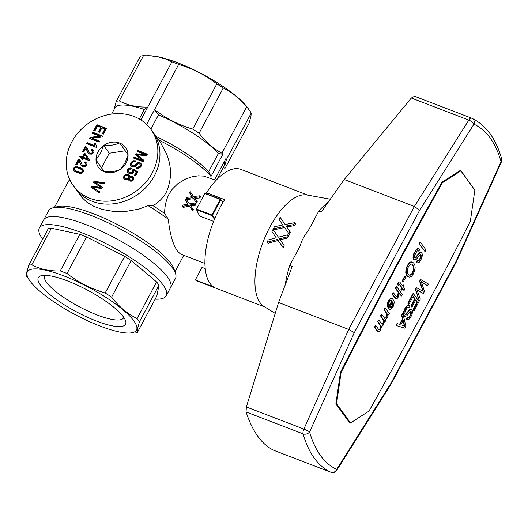<?xml version="1.0" encoding="UTF-8"?>
<svg xmlns="http://www.w3.org/2000/svg" width="528" height="528" viewBox="0 0 528 528"><rect width="100%" height="100%" fill="white"/><g stroke="black" fill="none" stroke-linecap="round" stroke-linejoin="round"><path stroke-width="0.79" d="M474.692 189.941L460.627 170.214L441.969 182.226A2580.125 1127.313 -69 0 0 340.448 372.352L335.887 403.841L349.985 423.311L369.026 411.074A2610.762 1140.704 111 0 0 470.336 221.344L474.844 190.153L460.885 170.874L460.079 170.564M335.94 403.438L336.574 403.682L341.081 372.491L340.494 372.266M341.081 372.491A2610.762 1140.704 -69 0 1 442.391 182.754L460.885 170.874M441.797 182.53L442.391 182.754M336.574 403.682L350.539 422.961L349.417 422.532M420.38 242.187L419.978 242.029L419.06 243.751L425.113 251.704L419.463 243.903L420.38 242.187L426.03 249.982L425.113 251.704M413.054 296.538L414.704 298.822L410.857 306.035L411.523 306.953L411.926 307.105L411.259 306.187L415.107 298.973L413.18 296.307L408.89 304.346L408.223 303.422L413.431 293.667L419.08 301.468L414.044 310.893L413.378 309.976L417.496 302.267L415.774 299.891L411.926 307.105M413.431 293.667L413.028 293.515L407.821 303.27L408.89 304.346M415.655 300.122L417.094 302.115L412.975 309.817L414.044 310.893M399.155 284.097L398.35 285.391L397.221 284.658L398.653 282.084L399.722 282.018L403.036 286.308L403.696 285.08L403.293 284.922L402.758 285.925M402.567 288.908L404.092 290.611L402.692 288.677L401.861 290.235L401.333 289.502L402.164 287.945L399.465 284.216M399.115 284.137L401.762 287.793L400.93 289.351L401.861 290.235M392.264 298.492L390.674 298.399L389.506 299.211L387.631 302.61L387.163 305.659L387.856 307.21L387.625 304.333L388.799 301.105L389.908 299.369L391.076 298.558L392.264 298.492L394.02 300.914L394.198 302.867L393.089 306.887L390.819 309.309L389.638 309.243L388.45 308.035L392.258 300.901L391.532 300.326L390.001 300.914L389.314 301.963L388.661 303.765L388.839 305.719L387.856 307.21M391.347 300.346L391.855 300.749L388.047 307.883L389.638 309.243M405.128 276.23L404.725 276.078L402.052 281.081L403.121 282.157L402.455 281.233L405.128 276.23L405.794 277.154L403.121 282.157M413.061 262.403L411.682 261.901L409.49 262.581L407.345 265.459L405.959 269.089L405.748 272.791L406.177 274.382L406.857 275.741L409.2 277.16L407.26 275.9L406.151 272.95L406.362 269.247L407.748 265.61L409.893 262.739L412.084 262.06L413.886 263.261L414.889 265.366L415.173 268.033L413.576 273.656L411.437 276.401L409.2 277.16M380.543 315.889L380.945 316.041L381.823 314.404L381.421 314.246L380.543 315.889L383.361 320.206L383.13 322.456L381.968 324.086M384.536 321.11L385.136 321.545L384.542 320.72L383.678 324.509L382.549 325.941L381.493 326.198L380.655 330.165L379.124 331.894L377.678 331.181L374.906 327.353L375.784 325.717L379.025 329.914L380.233 329.017L380.714 325.835L377.929 321.697L378.8 320.06L381.902 324.06L382.351 324.251L383.255 323.36L383.83 321.024L383.539 319.625L380.945 316.041M375.784 325.717L375.382 325.558L374.504 327.202L377.276 331.03L378.404 331.762M378.8 320.06L378.398 319.902L377.527 321.545L379.876 324.793L380.437 326.707L379.83 328.865L378.814 329.723M417.457 260.786L417.054 260.634L416.17 262.403L417.16 262.944L416.572 262.561L417.457 260.786L418.757 260.872L420.215 259.043L421.159 256.364L420.915 254.885L420.592 254.575L419.516 255.222L416.539 259.09L415.021 259.987L413.906 259.446L413.576 258.7L413.457 256.403L414.843 252.331L416.671 249.592L418.348 248.629L419.747 249.421L418.862 251.196L417.866 250.668L416.783 251.315L414.572 255.809L414.79 257.677L415.424 257.981L420.255 252.694L421.37 252.661L422.143 253.73L422.308 255.809L420.928 259.882L419.357 262.132L417.16 262.944M420.407 254.628L420.486 257.4L419.087 260.02L417.674 260.878M419.1 248.813L417.945 248.47L416.269 249.434L413.807 253.585L413.015 257.473L413.503 259.294L414.414 259.862M418.064 250.714L418.862 251.196M421.37 252.661L419.852 252.536L414.949 257.809M385.282 307.93L384.879 307.771L384.001 309.415L386.938 314.18L386.555 315.929L385.757 316.965L386.08 318.41L386.483 318.562L386.159 317.117L387.341 314.338L384.404 309.566L385.282 307.93L389.38 313.592L388.641 314.985L388.007 314.114L387.889 316.51L386.483 318.562M388.047 314.576L388.641 314.985M395.38 288.097L395.782 288.255L396.66 286.612L396.257 286.46L395.38 288.097L398.198 292.413L397.643 295.502L396.317 296.617M399.32 293.535L401.432 296.05L399.359 293.192L398.468 296.802L397.294 298.32L396.191 298.789L392.502 294.4L393.38 292.763L396.482 296.762L397.016 296.789L398.046 295.654L398.62 294.017L398.416 291.885L395.782 288.255M393.38 292.763L392.977 292.604L392.099 294.248L394.66 297.785L396.191 298.789M402.864 313.46L402.461 313.309L401.498 315.11L402.514 318.793L399.538 324.37L397.036 323.473L395.98 325.439L396.383 325.591L397.439 323.624L399.94 324.522L402.917 318.952L401.9 315.262L402.864 313.46L405.887 326.179L404.837 328.145L396.383 325.591M409.365 305.507L407.352 305.402L404.705 308.873L403.326 312.946L403.438 315.242L404.686 316.556L403.682 314.318L404.006 311.777L406.098 307.402L407.755 305.56L408.613 305.323L410.012 306.115L409.127 307.89L407.623 307.514L406.468 308.768L405.002 311.731L404.864 313.817L405.313 314.576L406.131 314.424L409.834 309.995L411.147 309.25L412.064 309.804L412.612 311.414L411.827 315.17L409.629 318.826L408.111 319.724L406.844 319.249L407.728 317.48L409.022 317.566L410.487 315.737L411.431 313.058L410.857 311.269L409.781 311.916L406.804 315.784L404.686 316.556M408.329 307.408L409.127 307.89M411.635 309.355L410.124 309.23L405.22 314.497M407.728 317.48L407.326 317.328L406.441 319.097L407.431 319.638M410.672 311.322L410.758 314.094L409.352 316.714L407.946 317.572M416.988 289.872L423.324 293.522L416.915 289.661L420.347 299.099L419.384 300.901L415.661 289.496L416.625 287.694L423.232 291.403L419.991 281.378L420.915 279.655L428.399 284.011L427.482 285.734L421.245 281.543L424.459 291.39L423.324 293.522M416.625 287.694L416.222 287.536L415.259 289.337L419.384 300.901M420.915 279.655L420.512 279.503L419.588 281.226L422.77 291.067M421.285 281.655L427.482 285.734M392.575 302.141L392.779 303.587L392.08 306.042L391.406 306.959L390.185 307.461M411.688 263.98L413.437 266.607L413.325 270.58L411.781 273.715L410.956 274.567L409.332 275.088M402.996 320.747L404.389 326.06M404.026 325.888L404.804 326.258L403.253 320.265L400.844 324.773L404.026 325.888L400.851 324.766M419.06 243.751L419.463 243.903M417.094 302.115L417.496 302.267M412.975 309.817L413.378 309.976M407.821 303.27L408.223 303.422M414.704 298.822L415.107 298.973M410.857 306.035L411.259 306.187M398.977 281.813L399.722 282.018M398.653 282.084L399.379 281.972M398.317 282.605L399.056 282.236M397.808 283.331L398.211 283.483L398.719 282.764M397.617 283.919L398.02 284.071L398.211 283.483M397.221 284.658L397.624 284.81L398.02 284.071M398.35 285.391L397.624 284.81M417.674 290.4L418.077 290.558M415.259 289.337L415.661 289.496M401.762 287.793L402.164 287.945M419.034 291.278L419.437 291.436M400.93 289.351L401.333 289.502M403.696 285.08L404.224 285.806L403.564 287.034L404.547 288.394L404.092 290.611M387.631 302.61L388.034 302.762M388.397 300.953L388.799 301.105M387.222 304.174L387.625 304.333M387.163 305.659L387.565 305.818M391.855 300.749L392.258 300.901M388.047 307.883L388.45 308.035M388.12 307.976L388.522 308.134M388.179 308.207L388.582 308.359M390.674 298.399L391.076 298.558M389.506 299.211L389.908 299.369M393.182 303.745L392.779 301.759L389.842 307.25L390.397 307.586L391.809 307.118L392.482 306.194L393.182 303.745L392.779 303.587M392.7 302.485L393.103 302.636M390.562 307.507L390.964 307.666M391.406 306.959L391.809 307.118M392.08 306.042L392.482 306.194M392.542 304.828L392.944 304.986M402.052 281.081L402.455 281.233M405.748 272.791L406.151 272.95M405.676 270.983L406.078 271.141M406.177 274.382L406.58 274.54M406.857 275.741L407.26 275.9M407.755 276.56L408.157 276.718M411.682 261.901L412.084 262.06M410.606 261.98L411.008 262.139M409.49 262.581L409.893 262.739M408.382 263.749L408.784 263.908M407.345 265.459L407.748 265.61M406.54 267.194L406.943 267.353M405.959 269.089L406.362 269.247M414.051 268.765L413.84 266.759L411.919 263.967L410.731 264.033L408.415 266.534L407.227 270.587L407.405 272.54L408.177 274.177L409.675 275.246L411.358 274.725L412.909 272.732L413.728 270.739L414.051 268.765L413.648 268.607M413.437 266.607L413.84 266.759M412.559 264.825L412.962 264.977M412.507 272.58L412.909 272.732M413.325 270.58L413.728 270.739M411.781 273.715L412.183 273.867M410.956 274.567L411.358 274.725M410.124 274.989L410.527 275.141M383.361 320.206L383.764 320.357M383.137 319.473L383.539 319.625M383.427 320.872L383.83 321.024M383.335 321.737L383.737 321.889M383.13 322.456L383.533 322.608M382.853 323.209L383.255 323.36M382.391 323.849L382.793 324.001M377.527 321.545L377.929 321.697M379.876 324.793L380.279 324.944M380.312 325.677L380.714 325.835M380.437 326.707L380.84 326.858M380.252 327.736L380.655 327.888M379.83 328.865L380.233 329.017M379.579 329.221L379.982 329.38M379.21 329.571L379.612 329.723M378.893 329.703L379.295 329.861M374.504 327.202L374.906 327.353M377.276 331.03L377.678 331.181M381.823 314.404L385.928 320.067L385.136 321.545M420.479 252.397L420.882 252.556M419.852 252.536L420.255 252.694M419.159 253.15L419.562 253.301M418.46 253.889L418.862 254.047M415.952 257.11L416.354 257.268M415.457 257.572L415.859 257.73M415.021 257.822L415.424 257.981M417.945 248.47L418.348 248.629M417.08 248.708L417.483 248.866M416.269 249.434L416.671 249.592M415.43 250.556L415.833 250.708M414.44 252.179L414.843 252.331M413.807 253.585L414.209 253.744M413.338 254.932L413.741 255.083M413.054 256.252L413.457 256.403M413.015 257.473L413.417 257.631M413.173 258.548L413.576 258.7M413.503 259.294L413.906 259.446M420.512 254.727L420.915 254.885M420.743 255.328L421.146 255.479M420.757 256.205L421.159 256.364M420.486 257.4L420.889 257.552M419.813 258.892L420.215 259.043M419.087 260.02L419.489 260.179M418.354 260.713L418.757 260.872M416.17 262.403L416.572 262.561M384.001 309.415L384.404 309.566M386.529 312.899L386.932 313.051M386.819 313.724L387.222 313.883M386.938 314.18L387.341 314.338M386.899 314.833L387.301 314.985M386.78 315.388L387.182 315.546M386.555 315.929L386.958 316.081M386.212 316.457L386.615 316.609M385.757 316.965L386.159 317.117M398.013 291.733L398.416 291.885M398.198 292.413L398.6 292.565M398.27 293.08L398.673 293.238M398.218 293.865L398.62 294.017M397.973 294.664L398.376 294.815M397.643 295.502L398.046 295.654M397.142 296.221L397.544 296.373M396.614 296.637L397.016 296.789M392.099 294.248L392.502 294.4M394.66 297.785L395.063 297.937M395.274 298.346L395.677 298.498M396.66 286.612L402.31 294.413L401.432 296.05M399.538 324.37L399.94 324.522M402.514 318.793L402.917 318.952M397.036 323.473L397.439 323.624M401.498 315.11L401.9 315.262M404.019 324.997L404.422 325.156M403.709 323.862L404.111 324.014M402.686 325.439L403.088 325.591M406.534 306.128L406.936 306.286M407.352 305.402L407.755 305.56M405.695 307.25L406.098 307.402M404.705 308.873L405.108 309.025M404.078 310.279L404.481 310.438M403.603 311.619L404.006 311.777M403.326 312.946L403.729 313.097M403.28 314.167L403.682 314.318M403.438 315.242L403.841 315.394M403.775 315.988L404.177 316.14M410.777 311.421L411.18 311.573M411.008 312.022L411.411 312.173M411.028 312.899L411.431 313.058M410.758 314.094L411.16 314.246M410.084 315.586L410.487 315.737M409.352 316.714L409.754 316.873M408.619 317.407L409.022 317.566M406.441 319.097L406.844 319.249M410.744 309.091L411.147 309.25M410.124 309.23L410.527 309.382M409.431 309.844L409.834 309.995M408.731 310.583L409.134 310.735M406.217 313.804L406.619 313.962M405.728 314.266L406.131 314.424M405.286 314.516L405.689 314.675M408.21 305.164L408.613 305.323M421.582 281.833L421.984 281.992M422.275 282.361L422.677 282.52M419.588 281.226L419.991 281.378M422.38 289.918L422.783 290.077M422.578 290.473L422.981 290.624M330.323 199.201L306.854 194.971A59.921 26.182 111 0 0 263.3 241.402A59.921 26.182 111 0 0 263.465 306.095A59.921 26.182 111 0 0 264.026 306.464L275.207 313.401M264.964 307.045L197.848 281.266A59.921 26.182 111 0 1 195.327 279.919L213.444 286.882A59.921 26.182 111 0 1 224.671 199.683L206.554 192.727A59.921 26.182 111 0 1 240.821 169.389L307.943 195.169M285.127 224.492L280.137 217.338L285.1 224.499L294.98 222.618A66.68 29.132 111 0 0 293.72 224.585L286.097 226.024L287.192 227.693M286.895 225.812L287.615 226.809L286.816 227.02M286.097 226.024L289.753 231.35A66.68 29.132 111 0 0 288.697 233.317L283.899 226.538L273.372 228.782A63.4 27.7 111 0 1 274.461 226.736L282.803 224.968L278.916 219.206A63.4 27.7 111 0 1 280.137 217.338M282.506 246.688L277.358 239.441L267.227 242.24L267.973 243.263L278.084 240.438L283.239 247.705A64.251 28.07 111 0 1 284.137 245.527L283.404 244.517A66.68 29.132 111 0 0 282.506 246.688M278.421 237.158L273.029 229.449L278.395 237.164L287.925 234.808A66.68 29.132 111 0 0 286.829 236.999L279.47 238.808L284.137 245.527M280.559 240.464L283.404 244.517M267.227 242.24A63.4 27.7 111 0 1 268.158 239.956L276.177 237.758L271.966 231.548A63.4 27.7 111 0 1 273.029 229.449M280.236 238.55L280.955 239.554L280.196 239.804L280.612 240.537M281.556 238.273L282.275 239.27L280.955 239.554M288.255 225.601L288.974 226.591L287.615 226.809M294.98 222.618L295.706 223.621A64.251 28.07 111 0 0 294.446 225.581L288.974 226.591M289.753 231.35L290.466 232.34A64.251 28.07 111 0 0 289.417 234.3L288.697 233.317M287.1 227.568L290.466 232.34M273.372 228.782L274.085 229.772L284.605 227.535M287.925 234.808L288.638 235.798A64.251 28.07 111 0 0 287.549 237.989L282.275 239.27M286.829 236.999L287.549 237.989M279.47 238.808L280.196 239.804M293.72 224.585L294.446 225.581M207.643 194.231L206.554 192.727M205.201 268.376A45.54 19.899 -69 0 1 204.039 268.165M195.327 279.919L202.019 267.392L205.227 268.62M501.362 162.03A4.792 4.792 0 0 0 501.6 158.756A4.792 3.722 164.2 0 1 501.013 161.608L456.304 260.898L456.588 261.466L501.362 162.03A4.792 0.554 -155.8 0 0 501.013 161.608A185.764 81.167 111 0 0 473.913 124.186L419.641 210.276L414.368 206.474L344.23 179.533L321.308 211.959L318.813 211.002L308.999 229.383L304.867 235.231L301.963 240.662L299.508 247.157L289.694 265.531A74.303 32.465 -69 0 0 285.12 285.179M318.813 211.002A74.303 32.465 -69 0 1 328.198 202.211M419.641 210.276L354.314 332.62L348.711 329.432L278.573 302.491L292.195 266.488L289.694 265.531M331.043 472.296A4.792 2.092 -69 0 1 330.957 472.263A4.792 4.792 0 0 0 336.732 470.349A4.792 1.782 -147.8 0 0 336.699 469.339A4.792 4.31 -65.5 0 1 330.904 472.243L273.953 450.371M344.23 179.533L411.312 98.017L468.818 120.107A4.792 2.092 -69 0 1 471.61 118.166A4.792 2.092 -69 0 1 471.662 118.186A4.792 4.31 114.5 0 1 471.88 118.279A4.792 4.31 114.5 0 1 473.913 124.186A4.792 1.782 -147.8 0 0 468.818 120.107L414.368 206.474L348.711 329.432L303.857 429.053A4.792 2.092 -69 0 0 303.105 433.858A4.792 3.722 -15.8 0 0 309.599 431.917A4.792 0.554 -155.8 0 0 303.857 429.053L246.352 406.963L246.061 411.946C252.641 431.845 261.908 444.635 273.86 450.331M336.732 470.349L391.103 384.1L390.977 383.249L336.699 469.339A185.764 81.167 111 0 1 309.599 431.917L354.314 332.62M246.352 406.963L278.573 302.491M471.557 118.147L414.559 96.254L411.312 98.017M49.13 293.918A49.454 12.177 -151.9 0 0 100.181 322.423A49.454 12.177 -151.9 0 0 125.572 320.767A49.454 12.177 -151.9 0 0 87.661 290.228A49.454 12.177 -151.9 0 0 41.191 275.715A49.454 12.177 -151.9 0 0 49.13 293.918M45.078 275.326A44.656 10.996 -151.9 0 0 44.722 275.834A44.656 10.996 -151.9 0 0 44.444 276.619A44.656 10.996 -151.9 0 0 54.496 290.506A44.656 10.996 -151.9 0 0 95.839 314.457A44.656 10.996 -151.9 0 0 123.506 317.902A44.656 10.996 -151.9 0 0 123.737 317.321M166.221 295.766L175.461 278.467A71.907 17.701 -151.9 0 0 175.494 273.392A71.907 17.701 -151.9 0 0 120.364 228.98A71.907 17.701 -151.9 0 0 52.793 207.874A71.907 17.701 -151.9 0 0 48.589 210.731L43.659 219.965A71.907 17.701 28.1 0 1 115.434 238.214A71.907 17.701 28.1 0 1 170.524 287.701A71.907 17.701 -151.9 0 0 115.434 238.214A71.907 17.701 -151.9 0 0 43.659 219.965L39.356 228.023A71.907 17.701 28.1 0 1 111.124 246.279A71.907 17.701 28.1 0 1 166.221 295.766A71.907 17.701 28.1 0 1 155.173 299.152M42.695 239.092A71.907 17.701 28.1 0 1 42.405 238.702A71.907 17.701 28.1 0 1 39.356 228.023M139.425 321.809L158.974 285.193L156.849 296.01L137.3 332.62L137.412 328.99L139.425 321.809A65.914 16.229 -151.9 0 0 137.069 318.549L156.618 281.939A65.914 16.229 28.1 0 1 158.974 285.193M137.069 318.549C127.321 313.764 118.833 306.623 111.599 297.132A65.914 16.229 -151.9 0 0 105.164 293C91.192 288.862 78.474 282.368 67.016 273.524A65.914 16.229 -151.9 0 0 60.278 270.937C49.526 271.253 40.036 269.207 31.799 264.818A65.914 16.229 -151.9 0 0 28.703 265.294L48.253 228.677A65.914 16.229 28.1 0 1 51.348 228.202L79.827 234.326A65.914 16.229 28.1 0 1 86.566 236.914L124.714 256.384A65.914 16.229 28.1 0 1 131.149 260.522L156.618 281.939M28.703 265.294L26.69 272.474L26.572 276.104A65.914 16.229 -151.9 0 0 27.423 277.372L29.779 280.718A61.842 15.226 28.1 0 1 26.987 272.93A61.842 15.226 28.1 0 1 99.284 293.291A61.842 15.226 28.1 0 1 127.763 333.036A61.842 15.226 28.1 0 1 74.758 314.398A61.842 15.226 28.1 0 1 29.779 280.718M127.763 333.036L134.204 333.095A65.914 16.229 -151.9 0 0 137.3 332.62M111.599 297.132L131.149 260.522M67.016 273.524L86.566 236.914M105.164 293L124.714 256.384M31.799 264.818L51.348 228.202M60.278 270.937L79.827 234.326M152.288 172.867A47.942 41.474 144.1 0 1 73.207 185.526A47.942 41.474 144.1 0 1 71.782 141.946A47.942 41.474 144.1 0 1 150.863 129.287A47.942 41.474 144.1 0 1 152.288 172.867M128.06 154.757L128.066 155.087A16.777 14.513 -35.9 0 1 120.556 169.158L120.259 169.369A16.777 14.513 -35.9 0 1 104.531 171.811L104.221 171.692A16.777 14.513 -35.9 0 1 96.01 160.057L95.997 159.727A16.777 14.513 -35.9 0 1 103.514 145.655L103.811 145.438A16.777 14.513 -35.9 0 1 119.539 143.002L119.849 143.121A16.777 14.513 -35.9 0 1 128.06 154.757L119.849 143.121M81.068 162.419L82.196 164.927L84.077 166.003L85.813 165.066L85.846 163.779L84.612 162.835L85.318 161.918L86.968 163.442L86.744 165.488L85.048 166.907L82.183 166.577L80.916 165.145L79.009 160.855L76.936 164.743L75.735 164.281L78.487 159.119L80.249 160.565L81.068 162.419M83.035 169.455L83.569 171.026L82.87 172.478L81.682 173.204L79.372 173.323L74.382 171.29L73.214 169L74.303 167.231L77.319 166.729L81.22 168.109L83.035 169.455M86.031 148.381L83.761 151.952L82.559 151.49L85.318 146.329L87.08 147.774L89.021 152.137L90.229 153.133L91.608 153.127L92.638 152.282L92.677 150.995L91.443 150.044L92.149 149.127L93.799 150.652L93.944 151.595L92.836 153.542L91.872 154.123L89.582 154.07L87.747 152.361L85.84 148.071M126.192 179.949L124.258 179.091L123.493 177.131L124.595 175.065L125.677 174.537L128.152 174.656L129.466 175.573L129.789 177.005L131.63 176.405L133.802 177.896L133.657 179.791L131.987 181.163L129.901 181.137L128.858 180.378L128.608 179.216L126.192 179.949M128.264 169.957L128.212 171.415L128.746 172.042L130.673 172.775L131.551 172.762L132.805 171.758L132.581 170.016L133.287 169.099L137.795 171.778L135.742 175.613L134.541 175.151L136.224 172.009L133.907 170.643L133.723 172.352L131.901 173.725L129.287 173.606L127.347 172.095L126.918 170.861L128.014 168.676L130.079 167.924L131.32 168.168L130.918 169.198L129.215 169.138L128.264 169.957M87.259 142.685L94.769 145.576L94.354 143.101L95.495 143.537L96.749 146.751L96.406 147.385L86.737 143.675L87.259 142.685L87.688 143.273L95.192 146.157L94.776 143.689L95.535 143.979M137.841 167.35L139.841 166.043L140.164 165.165L139.775 164.003L138.283 163.673L135.293 166.432L132.924 167.066L131.485 166.511L130.555 165.264L130.878 162.901L132.97 160.743L135.967 160.822L135.478 161.878L134.059 161.693L132.944 162.149L131.756 163.832L131.934 165.264L133.531 165.931L137.716 162.565L140.408 162.947L141.332 164.069L141.009 166.432L139.834 167.818L137.386 168.478L136.521 168.326L137.016 167.27L138.263 167.937L140.263 166.63L140.521 165.066L139.775 164.003M93.746 130.541L96.875 124.687L106.544 128.403L103.528 134.059L102.386 133.624L104.854 128.997L101.911 127.868L99.601 132.191L98.459 131.756L100.769 127.426L97.462 126.159L94.888 130.977L93.746 130.541M102.505 135.98L101.924 137.062L92.176 138.23L99.746 141.141L99.191 142.177L89.522 138.461L90.123 137.326L99.785 136.178L92.275 133.294L92.829 132.264L102.505 135.98M143.273 161.792L133.597 158.077L134.152 157.04L142.263 160.162L135.412 154.684L135.907 153.747L145.345 154.645L137.115 151.483L137.669 150.454L147.338 154.169L146.527 155.694L137.003 154.823L144.005 160.413L143.273 161.792M99.997 191.948L99.416 193.03L90.895 187.156L91.476 186.074L100.947 187.453L93.496 182.285L94.05 181.249L104.828 182.899L104.273 183.935L95.106 182.252L102.465 187.328L101.779 188.608L92.512 187.123L99.997 191.948M89.681 159.859L89.258 160.644L83.008 158.242L82.434 159.324L81.352 158.908L81.926 157.826L79.649 156.955L80.17 155.971L82.454 156.842L84.295 153.404L85.371 153.82L89.681 159.859M152.988 205.669L148.051 205.649A68.317 16.817 -151.9 0 1 168.346 219.292L164.683 213.55A64.72 15.932 -151.9 0 0 152.988 205.669C158.611 202.501 163.046 198.013 166.294 192.205C171.884 179.546 171.91 166.637 166.353 153.476L160.822 143.088L152.975 132.211A47.942 41.474 144.1 0 1 138.475 193.915A47.942 41.474 144.1 0 1 75.319 188.443A47.942 41.474 144.1 0 0 154.4 175.791A47.942 41.474 144.1 0 0 152.975 132.211L150.863 129.287M95.905 159.905L104.458 171.818M96.01 160.057L104.221 171.692M104.531 171.811C110.596 172.141 115.843 171.329 120.259 169.369M103.613 145.471L109.25 153.259L101.541 167.693M103.514 145.655L100.393 153.569L95.997 159.727M109.25 153.259L125.268 150.777M119.539 143.002C115.124 144.956 109.883 145.768 103.811 145.438M120.556 169.158L124.945 163L128.066 155.087M124.608 177.085L125.182 178.312L126.68 178.893L128.238 178.424L128.891 177.19L128.231 175.989L126.522 175.395L125.096 176.029L124.608 177.085M132.838 178.886L132.37 177.877L131.228 177.434L130.013 177.804L129.591 179.414L131.083 180.286L132.29 179.916L132.838 178.886L133.261 179.467L132.37 177.877M82.507 170.854L81.147 169.323L77.121 167.779L74.996 167.97L74.336 169.198L74.587 169.943L77.51 171.659L80.956 172.392L82.342 171.56L82.507 170.854L82.929 171.435L82.203 170.201M87.8 158.902L84.876 154.75L83.536 157.258L87.8 158.902L88.222 159.482L84.876 154.75M82.196 164.927L83.82 166.505L85.199 166.505L86.236 165.653L85.846 163.779M82.757 165.495L83.18 166.082M83.398 165.924L83.82 166.505M84.077 166.003L84.5 166.591M84.777 165.917L85.199 166.505M85.404 165.561L85.826 166.148M85.813 165.066L86.236 165.653M85.972 164.36L86.394 164.947M85.232 163.165L85.741 162.505L86.744 163.119M85.318 161.918L85.741 162.505M81.47 165.931L79.009 160.855M80.916 165.145L81.338 165.733M80.487 164.327L80.909 164.914M79.972 163.126L80.395 163.706M79.372 161.528L79.794 162.116M79.207 161.172L79.629 161.753M76.342 164.512L78.916 159.7L80.315 160.69M78.487 159.119L78.916 159.7M78.91 159.278L79.332 159.865M79.279 159.535L79.702 160.123M79.774 159.964L80.197 160.552M73.946 170.828L73.933 168.755L75.867 167.303L80.164 168.062L83.279 169.871M73.293 169.805L73.715 170.386M73.214 169L73.636 169.587M73.511 168.168L73.933 168.755M74.303 167.231L74.725 167.812M75.445 166.716L75.867 167.303M77.319 166.729L77.748 167.31M79.741 167.482L80.164 168.062M81.22 168.109L81.642 168.689M82.315 168.769L82.738 169.349M74.587 169.943L75.973 171.316L79.999 172.861L82.21 172.643L82.929 171.435M75.55 170.729L75.973 171.316M77.51 171.659L77.933 172.247M79.57 172.273L79.999 172.861M80.956 172.392L81.378 172.979M81.787 172.062L82.21 172.643M82.342 171.56L82.764 172.148M83.173 151.727L85.741 146.909L87.14 147.906M85.318 146.329L85.741 146.909M85.741 146.487L86.163 147.074M86.104 146.751L86.533 147.332M86.605 147.18L87.028 147.761M89.021 152.137L90.651 153.721L92.03 153.714L93.06 152.863L92.677 150.995M89.588 152.711L90.011 153.292M90.229 153.133L90.651 153.721M90.908 153.219L91.331 153.8M91.608 153.127L92.03 153.714M92.228 152.777L92.651 153.358M92.638 152.282L93.06 152.863M92.796 151.576L93.225 152.156M92.057 150.381L92.572 149.714L93.575 150.328M92.149 149.127L92.572 149.714M88.295 153.14L86.453 148.962M87.747 152.361L88.169 152.942M87.311 151.543L87.734 152.123M86.797 150.335L87.219 150.922M86.203 148.744L86.625 149.325M123.493 177.131L123.915 177.718L125.024 175.652L126.1 175.118L127.294 174.926L129.604 175.87M123.842 176.081L124.265 176.662M124.298 179.111L123.915 177.718M123.651 178.2L124.073 178.787M124.595 175.065L125.024 175.652M125.677 174.537L126.1 175.118M126.872 174.339L127.294 174.926M128.152 174.656L128.575 175.237M128.905 175.006L129.327 175.586M129.789 177.005L130.211 177.586L132.053 176.992L133.815 177.956M130.383 176.576L130.805 177.164M130.984 176.398L131.406 176.979M131.63 176.405L132.053 176.992M132.317 176.609L132.739 177.197M133.201 177.131L133.624 177.712M129.169 180.668L128.608 179.216M128.647 179.824L129.07 180.411M124.74 177.791L126.304 179.348L127.948 179.388L129.155 178.484L128.733 176.537M129.881 179.824L131.505 180.866L132.713 180.503L133.261 179.467M125.182 178.312L125.605 178.9M125.882 178.761L126.304 179.348M126.68 178.893L127.103 179.474M127.525 178.801L127.948 179.388M128.238 178.424L128.66 179.005M128.733 177.903L129.155 178.484M128.891 177.19L129.314 177.778M132.686 178.352L133.115 178.939M130.429 180.154L130.852 180.734M131.083 180.286L131.505 180.866M131.716 180.173L132.139 180.761M132.29 179.916L132.713 180.503M132.673 179.474L133.096 180.055M128.212 171.415L130.112 173.164L131.974 173.342L133.228 172.346L133.379 171.395L132.838 170.353M128.746 172.042L129.169 172.623M129.69 172.577L130.112 173.164M130.673 172.775L131.096 173.362M131.551 172.762L131.974 173.342M132.257 172.379L132.68 172.966M132.805 171.758L133.228 172.346M132.95 171.224L133.373 171.805M132.95 170.808L133.379 171.395M133.01 170.59L133.709 169.686L137.656 172.029M133.287 169.099L133.709 169.686M135.155 175.388L136.646 172.59L136.224 172.009M127.69 172.465L127.34 171.448L128.436 169.257L131.142 168.637M126.918 170.861L127.34 171.448M127.307 169.587L127.73 170.174M128.014 168.676L128.436 169.257M128.944 168.142L129.367 168.729M130.079 167.924L130.502 168.511M94.585 144.969L95.014 145.556M94.433 144.316L94.855 144.903M94.36 143.636L94.783 144.223M94.354 143.101L94.776 143.689M96.274 146.15L96.736 146.777M87.344 143.906L87.688 143.273M94.769 145.576L95.192 146.157M133.531 165.931L133.954 166.518L134.409 166.34L138.138 163.145L139.511 163.02L141.227 163.878M133.987 165.752L134.409 166.34M139.326 166.736L139.748 167.323M139.841 166.043L140.263 166.63M140.164 165.165L140.593 165.746M140.098 164.485L140.521 165.066M83.536 157.258L83.959 157.846L88.222 159.482M131.155 166.181L131.003 164.314L131.974 162.499L133.393 161.324L135.775 161.245M130.555 165.264L130.977 165.851M130.449 164.512L130.871 165.099M130.574 163.733L131.003 164.314M130.878 162.901L131.3 163.482M131.551 161.911L131.974 162.499M132.211 161.218L132.634 161.799M132.97 160.743L133.393 161.324M133.954 160.525L134.376 161.113M134.957 160.552L135.379 161.139M131.934 165.264L133.069 166.412L133.954 166.518M132.218 165.548L132.64 166.129M132.64 165.832L133.069 166.412M133.03 165.917L133.452 166.505M134.435 165.455L134.858 166.036M136.455 163.442L136.877 164.023M137.069 162.967L137.491 163.548M137.716 162.565L138.138 163.145M138.442 162.426L138.864 163.013M139.088 162.439L139.511 163.02M139.775 162.644L140.197 163.225M140.408 162.947L140.831 163.528M137.168 168.439L137.438 167.858L138.263 167.937M137.016 167.27L137.438 167.858M138.653 167.191L139.075 167.772M96.875 124.687L97.297 125.275L106.359 128.753M102.993 133.855L105.277 129.584L104.854 128.997M99.066 131.993L101.191 128.014L100.769 127.426M94.36 130.772L97.297 125.275M90.13 138.692L90.545 137.914L100.208 136.765L99.785 136.178M90.123 137.326L90.545 137.914M92.888 133.531L93.251 132.845L102.313 136.33M92.829 132.264L93.251 132.845M92.176 138.23L92.598 138.818L99.561 141.491M142.263 160.162L142.685 160.743L134.574 157.628L134.152 157.04M135.927 155.093L136.33 154.334L145.774 155.232L145.345 154.645M135.907 153.747L136.33 154.334M137.729 151.721L138.092 151.034L147.154 154.519M137.669 150.454L138.092 151.034M137.003 154.823L143.913 160.585M137.584 155.219L138.006 155.806M138.329 155.866L138.752 156.446M134.204 158.308L134.574 157.628M99.614 187.242L100.036 187.823L101.369 188.041L100.947 187.453M100.498 187.341L100.921 187.928M91.436 187.526L91.898 186.655L100.036 187.823M91.476 186.074L91.898 186.655M94.037 182.655L94.472 181.837L104.57 183.381M94.05 181.249L94.472 181.837M95.106 182.252L102.346 187.539M96.182 182.959L96.604 183.539M96.703 183.335L97.126 183.922M92.512 187.123L99.871 192.179M93.364 187.684L93.786 188.272M94.4 188.324L94.822 188.905M81.959 159.146L82.355 158.413L81.926 157.826M80.256 157.186L80.593 156.552L82.876 157.43L84.718 153.985L85.787 154.4M80.17 155.971L80.593 156.552M82.454 156.842L82.876 157.43M84.295 153.404L84.718 153.985M139.306 118.965L144.375 109.468L147.794 107.032L171.93 61.829L165.548 58.984L158.638 56.991L151.246 55.915L143.451 55.711A65.914 16.229 -151.9 0 0 140.356 56.179L116.219 101.389L114.041 109.527M150.81 129.215L158.466 114.88A61.842 15.226 28.1 0 1 218.42 153.417L222.816 154.315L210.995 176.458A64.72 15.932 -151.9 0 0 158.618 139.999M210.995 176.458L208.672 171.686L218.42 153.417M156.057 136.462A61.842 15.226 28.1 0 1 208.672 171.686M222.816 154.315A64.72 15.932 -151.9 0 0 221.885 153.232C213.233 148.487 205.643 141.814 199.115 133.228A65.914 16.229 28.1 0 0 192.68 129.096C178.708 124.958 165.99 118.463 154.532 109.619L146.626 124.423M251.196 113.117L226.426 159.509L224.935 165.086L224.816 168.716L248.952 123.512L250.965 116.332L251.196 113.117A64.72 15.932 -151.9 0 0 249.539 110.444A64.72 15.932 -151.9 0 0 246.649 106.841C239.864 98.611 232.063 92.334 223.252 88.024A65.914 16.229 -151.9 0 0 216.817 83.886C205.359 75.049 192.641 68.554 178.669 64.416L154.532 109.619L158.466 114.88M73.207 185.526L81.734 197.267L87.001 202.33L94.116 206.494L102.775 209.53L112.444 211.259L125.908 211.418L138.963 209.108L148.051 205.649M116.219 101.389A65.914 16.229 28.1 0 1 119.315 100.914C127.552 105.303 137.042 107.349 147.794 107.032L140.91 119.935M111.619 114.068L114.893 107.936A61.842 15.226 28.1 0 1 144.375 109.468M226.426 159.509A64.72 15.932 -151.9 0 0 225.911 158.585L214.559 179.843M246.649 106.841L221.885 153.232M164.683 213.55C164.564 206.58 166.023 200.086 169.059 194.066L172.306 189.136L177.745 183.757L185.579 179.032L192.086 176.774L198.343 175.804L203.98 176.108L216.025 180.404M175.494 273.392L173.963 268.877A68.317 16.817 -151.9 0 0 121.585 226.69A68.317 16.817 -151.9 0 0 57.394 206.633L52.793 207.874M168.346 219.292C169.798 233.911 172.88 244.576 177.586 251.275L180.503 254.047L204.917 263.439M69.881 179.929A68.317 16.817 -151.9 0 0 68.171 181.691L54.43 207.431M119.315 100.914L143.451 55.711M224.816 168.716A65.914 16.229 28.1 0 1 222.427 169.138M224.09 162.004A61.842 15.226 28.1 0 1 223.997 166.195L216.896 179.494M147.325 55.704L149.893 55.77A61.842 15.226 28.1 0 1 202.897 74.408A61.842 15.226 28.1 0 1 247.87 108.088L249.539 110.444M199.115 133.228L223.252 88.024M178.669 64.416A65.914 16.229 -151.9 0 0 171.93 61.829M192.68 129.096L216.817 83.886M194.264 197.479L196.64 200.924A43.144 18.85 111 0 0 195.987 202.079L192.872 197.69L186.206 198.554A43.144 18.85 111 0 1 186.879 197.353L192.159 196.673L189.611 192.925A43.144 18.85 111 0 1 190.364 191.822L193.611 196.489L199.855 195.796A43.144 18.85 111 0 0 199.082 196.951L194.264 197.479L195.221 198.898M186.206 198.554L186.912 199.531L193.571 198.673M194.766 197.386L195.479 198.37L194.971 198.462M194.825 204.237L195.532 205.207A40.748 17.807 -69 0 1 196.211 203.927L195.505 202.95A43.144 18.85 111 0 0 194.825 204.237L190.153 204.963L192.68 208.626A43.144 18.85 111 0 0 192.113 209.893L188.806 205.24L182.345 206.389L183.064 207.379L189.506 206.217M195.532 205.207L190.859 205.94L191.129 206.408M190.852 206.019L193.393 209.609A40.748 17.807 -69 0 0 192.832 210.877L192.113 209.893M195.505 202.95L189.46 203.914L185.995 198.944L189.479 203.907M213.596 221.39L199.551 215.992L196.376 209.339L204.91 193.36L196.376 209.339M199.082 196.951L199.802 197.947L195.479 198.37M194.918 198.475L197.347 201.901A40.748 17.807 -69 0 0 196.693 203.049L195.987 202.079M190.364 191.822L193.637 196.489M199.802 197.947A40.748 17.807 -69 0 1 200.581 196.799L199.855 195.796M222.948 202.435L220.618 199.214L204.91 193.36M196.647 209.128L211.939 215.002L220.255 199.432L204.963 193.552M211.939 215.002L211.867 215.609L196.515 209.715M214.777 218.519L212.487 215.351L220.803 199.782L222.849 202.607M220.618 199.214L220.803 199.782M214.48 219.226L211.867 215.609M212.487 215.351L212.104 215.384M220.255 199.432L220.638 199.399M182.345 206.389A43.144 18.85 111 0 1 182.939 205.069L188.047 204.158L185.335 200.171A43.144 18.85 111 0 1 185.995 198.944M191.473 204.745L192.179 205.722M190.634 204.851L191.347 205.821M190.153 204.963L190.859 205.94M192.68 208.626L193.393 209.609M195.624 197.32L196.337 198.304M196.64 200.924L197.347 201.901M416.533 256.357L416.935 256.509M406.804 313.051L407.207 313.203M273.907 450.351L330.957 472.263A4.792 2.092 -69 0 1 330.904 472.243A190.562 83.259 111 0 1 303.105 433.858L246.061 411.946M456.304 260.898L390.977 383.249M79.583 162.083L80.005 162.67M86.414 149.299L86.836 149.879M134.904 164.98L135.333 165.568M456.581 261.472L391.103 384.1M414.559 96.254L471.61 118.166A4.792 4.792 0 0 1 471.88 118.279C486.031 125.11 495.937 138.6 501.6 158.756M183.751 255.308L174.953 271.788"/></g></svg>
